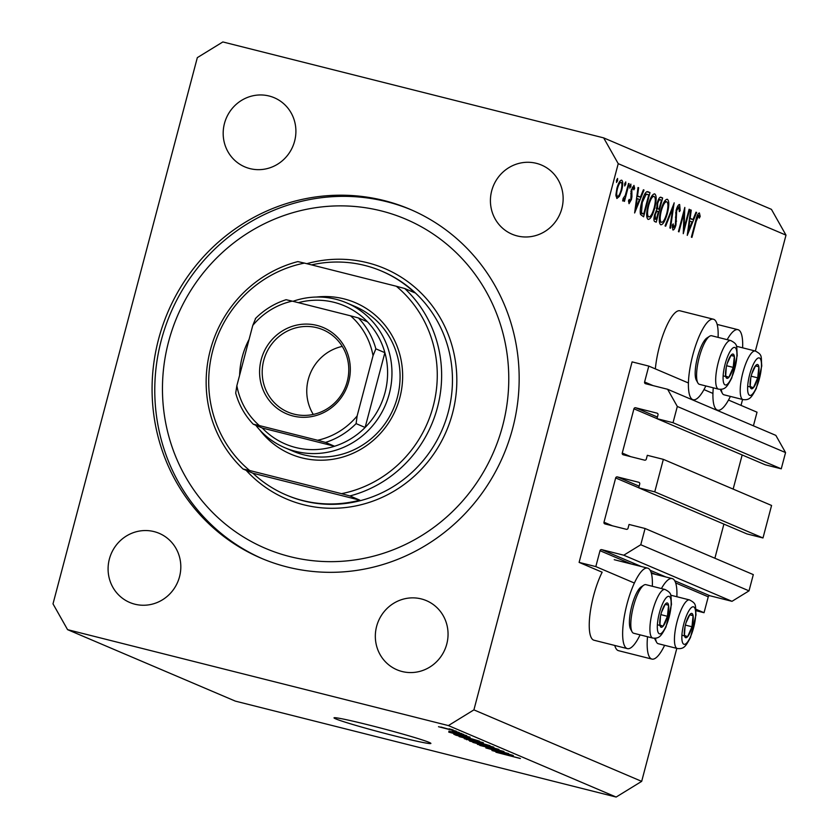 <?xml version="1.0" encoding="UTF-8"?>
<svg xmlns="http://www.w3.org/2000/svg" width="839" height="839" viewBox="0 0 839 839"><rect width="100%" height="100%" fill="white"/><g stroke="black" fill="none" stroke-linecap="round" stroke-linejoin="round"><path stroke-width="1.26" d="M648.788 366.087L632.092 361.882L579.109 562.392L595.816 566.598L600.011 550.699A1.426 1.374 -66.9 0 1 601.72 549.65L623.765 555.208L640.776 544.742L645.076 528.497L629.04 524.459L628.033 528.255A1.426 1.374 -66.9 0 1 626.334 529.304L604.95 523.924A1.426 1.374 -66.9 0 1 603.986 522.204L615.669 477.947A1.426 1.374 -66.9 0 1 617.378 476.909L638.752 482.289A1.426 1.374 -66.9 0 1 639.727 484.009L638.72 487.816L654.756 491.853L663.345 459.353L647.309 455.315L646.303 459.122A1.426 1.374 -66.9 0 1 644.604 460.16L623.22 454.78A1.426 1.374 -66.9 0 1 622.255 453.06L633.938 408.813A1.426 1.374 -66.9 0 1 635.647 407.764L657.021 413.145A1.426 1.374 -66.9 0 1 657.996 414.865L656.989 418.671L673.025 422.709L677.314 406.464L667.603 389.265L645.558 383.717A1.426 1.374 -66.9 0 1 644.593 381.997L648.788 366.087L688.41 382.972M753.422 425.834L757.03 412.201L728.504 400.056M712.94 393.428L703.973 389.6M656.989 418.671L765.22 464.785L781.256 468.823L785.556 452.578L775.844 435.378L667.603 389.265M785.556 452.578L677.314 406.464M781.256 468.823L673.025 422.709M733.15 489.095L742.169 454.958M638.72 487.816L746.951 533.919L762.987 537.967L771.576 505.466L663.345 459.353M762.987 537.967L654.756 491.853M714.88 558.239L723.9 524.102M696.034 610.698L704.047 612.711L708.252 596.812A1.426 1.374 -66.9 0 1 709.951 595.763L731.996 601.322L749.017 590.855L753.307 574.61L645.076 528.497M749.017 590.855L640.776 544.742M731.996 601.322L623.765 555.208M704.047 612.711L695.93 609.25M634.399 583.042L595.816 566.598M640.084 634.861A41.51 11.243 -75.9 0 1 627.373 648.631L593.97 640.22A41.51 11.243 -75.9 0 1 593.645 595.512A41.51 11.243 -75.9 0 1 602.161 572.208L579.109 562.392M676.863 596.728A41.51 11.243 104.1 0 0 672.186 578.574A41.51 11.243 104.1 0 0 661.426 588.569M627.373 648.631A41.51 11.243 -75.9 0 1 627.048 603.923A41.51 11.243 -75.9 0 1 647.656 568.129A41.51 11.243 -75.9 0 1 652.322 586.283M727.182 339.659A41.51 11.243 -75.9 0 1 737.953 329.675A41.51 11.243 -75.9 0 1 742.62 347.828M718.09 337.372A41.51 11.243 104.1 0 0 713.412 319.219L680.01 310.808A41.51 11.243 104.1 0 0 659.412 346.601A41.51 11.243 104.1 0 0 655.353 368.887M713.412 319.219A41.51 11.243 104.1 0 0 692.815 355.012A41.51 11.243 104.1 0 0 693.129 399.731A41.51 11.243 104.1 0 0 705.851 385.95M335.684 718.855A50.099 2.056 -165.2 0 0 388.562 734.356A50.099 2.056 -165.2 0 0 430.889 743.438A50.099 2.056 -165.2 0 0 429.222 742.421A50.099 2.056 -165.2 0 0 376.344 726.92A50.099 2.056 -165.2 0 0 334.016 717.838A50.099 2.056 -165.2 0 0 335.684 718.855M384.031 200.542A189.666 182.409 -66.9 0 0 162.703 325.553A189.666 182.409 -66.9 0 0 261.275 558.26A189.666 182.409 -66.9 0 0 287.211 566.986A189.666 182.409 -66.9 0 0 508.539 441.975A189.666 182.409 -66.9 0 0 409.956 209.268A189.666 182.409 -66.9 0 0 384.031 200.542M269.13 96.013A37.577 36.14 -66.9 0 0 225.282 120.774A37.577 36.14 -66.9 0 0 244.81 166.877A37.577 36.14 -66.9 0 0 249.949 168.608A37.577 36.14 -66.9 0 0 293.797 143.847A37.577 36.14 -66.9 0 0 274.269 97.744A37.577 36.14 -66.9 0 0 269.13 96.013M154.04 531.601A37.577 36.14 -66.9 0 0 110.192 556.362A37.577 36.14 -66.9 0 0 129.73 602.465A37.577 36.14 -66.9 0 0 134.859 604.195A37.577 36.14 -66.9 0 0 178.707 579.434A37.577 36.14 -66.9 0 0 159.179 533.331A37.577 36.14 -66.9 0 0 154.04 531.601M421.283 598.92A37.577 36.14 -66.9 0 0 377.435 623.681A37.577 36.14 -66.9 0 0 396.962 669.784A37.577 36.14 -66.9 0 0 402.101 671.515A37.577 36.14 -66.9 0 0 445.949 646.754A37.577 36.14 -66.9 0 0 426.422 600.651A37.577 36.14 -66.9 0 0 421.283 598.92M536.373 163.332A37.577 36.14 -66.9 0 0 492.524 188.093A37.577 36.14 -66.9 0 0 512.052 234.196A37.577 36.14 -66.9 0 0 517.191 235.927A37.577 36.14 -66.9 0 0 561.039 211.166A37.577 36.14 -66.9 0 0 541.512 165.063A37.577 36.14 -66.9 0 0 536.373 163.332M197.322 57.639L53.004 603.86L67.571 629.649L448.393 725.578L473.909 709.878L618.228 163.668L603.661 137.879L222.849 41.95L197.322 57.639M684.079 228.25L689.102 209.247L689.668 209.488L683.271 233.693L684.016 212.812L678.982 231.868L678.415 231.627L684.813 207.422L684.079 228.25L683.386 228.082M679.003 207.023L676.674 210.589L675.94 224.978C674.913 228.47 673.895 230.127 672.899 229.959L672.291 225.146L673.203 223.877L673.612 227.505L675.353 224.831L676.119 210.316C677.325 206.31 678.499 204.38 679.653 204.538L680.177 210.641L679.317 211.638L679.003 207.023L677.482 206.635L678.866 206.981M673.612 227.505L672.196 227.149L673.612 227.505M674.126 202.87L670.487 228.239L669.879 227.988L672.815 208.02L665.673 226.194L665.065 225.932L674.21 202.902M667.068 199.231L667.404 199.315C669.249 200.846 669.249 205.524 667.393 213.347C665.17 221.045 662.946 224.852 660.733 224.779C658.835 223.279 658.835 218.57 660.723 210.631C662.967 202.933 665.191 199.158 667.404 199.315L667.204 199.252M654.441 193.851L654.777 193.935C656.622 195.466 656.622 200.143 654.766 207.967C652.543 215.665 650.319 219.472 648.107 219.399C646.208 217.899 646.208 213.19 648.096 205.251C650.33 197.553 652.564 193.778 654.777 193.935L654.577 193.882M644.016 190.044L634.63 212.97L638.028 187.496L638.636 187.758L637.525 195.907L640.388 197.123L643.398 189.782L644.016 190.044L643.356 189.876M617.588 178.434L617.577 180.679L616.518 182.472L616.529 180.228L617.588 178.434M67.571 629.649L235.34 701.121L616.151 797.05L641.678 781.361L473.909 709.878M641.678 781.361L676.811 648.39M741.015 405.384L742.578 399.479M755.373 351.038L785.996 235.14L618.228 163.668M614.767 645.464A41.51 11.243 104.1 0 0 618.5 650.676L651.903 659.087A41.51 11.243 104.1 0 0 664.624 645.317M621.699 190.317L619.413 196.326L616.875 198.497L615.889 194.837L616.927 188.282C618.532 182.745 620.136 180.049 621.709 180.196C623.052 181.276 623.041 184.653 621.699 190.317L621.101 190.17M625.758 181.916L625.758 184.161L624.698 185.954L624.709 183.71L625.758 181.916M628.558 183.458L629.124 183.699L624.447 201.381L623.88 201.14L624.573 198.539L622.674 200.972L623.146 198.403L625.275 195.424L628.558 183.458M630.865 184.098L630.855 186.331L629.795 188.125L629.806 185.891L630.865 184.098M631.421 199.535L629.03 203.678L628.516 200.657L629.302 199.304L629.607 201.507L630.834 199.378L631.253 189.95L633.959 185.409L634.641 188.366L633.833 189.845L633.414 187.6L631.84 190.096L631.924 196.725L631.421 199.535L630.834 199.388M641.709 202.178C643.88 194.438 645.999 190.967 648.044 191.764L650.005 192.592L643.607 216.798L640.566 214.522C639.863 211.774 640.251 207.653 641.709 202.178M660.639 197.175L662.632 197.973L656.234 222.178L655.007 221.653C653.759 221.423 653.623 219.136 654.588 214.794L656.675 209.96L657.094 203.258C658.416 198.853 659.695 196.85 660.922 197.249L660.765 197.196M696.632 212.456L687.246 235.381L690.644 209.907L691.252 210.17L690.14 218.318L693.004 219.545L696.013 212.194L696.632 212.456L695.971 212.288M698.709 215.413L696.192 221.286L691.934 237.385L691.367 237.143L695.688 220.804C696.789 215.875 698.027 213.263 699.401 212.949L700.187 216.389L699.359 218.109L698.709 215.413L697.429 215.088L698.688 215.413M493.322 750.286L512.598 755.257L485.854 747.937L508.581 753.548L493.363 750.15M503.652 751.398L479.782 745.399L504.019 751.608M489.588 748.042L490.249 747.843M472.871 742.4L498.922 749.426L477.422 744.34L495.88 748.608L472.871 742.4M493.594 747.109L469.599 741.057L493.909 747.297M483.096 742.63L459.101 736.59L483.421 742.83M466.578 736.873L448.76 732.132L470.123 737.166L464.366 735.929L466.578 736.873M449.148 728.808L453.144 729.93L449.148 728.808M616.151 797.05L448.393 725.578M456.112 731.147L438.503 726.71L456.353 731.283M455.22 731.398L459.216 732.52L455.22 731.398M452.284 731.094L461.754 733.601L452.284 731.094M459.646 733.286L463.642 734.398L459.646 733.286M466.484 735.562L448.896 731.136L466.757 735.719M463.39 736.348L479.468 741.141L456.08 735.258L453.731 734.177L463.39 736.348M454.371 734.24L453.731 734.177M464.67 738.698L489.966 745.619L464.24 738.677M509.787 755.278L491.969 750.538L513.332 755.572L507.585 754.334L509.787 755.278M520.39 758.529L495.933 752.226L519.792 758.299M785.996 235.14L771.429 209.351L603.661 137.879M440.947 727.329L453.668 730.528L440.874 727.035M456.227 734.125L463.631 736.086L456.227 734.125M456.248 734.628L456.08 735.258M458.167 735.667L476.08 740.176L458.167 735.667M461.828 737.282L480.369 741.949L461.67 736.883M466.736 739.138L466.578 739.725M468.655 740.134L475.64 741.896L468.655 740.134M478.377 742.578L486.578 744.644L478.377 742.578M472.326 741.749L490.857 746.416L472.168 741.361M499.446 752.531L506.84 754.502L499.446 752.531M730.381 396.407A41.51 11.243 -75.9 0 1 717.67 410.177A41.51 11.243 -75.9 0 1 713.276 387.828M647.519 636.738A41.51 11.243 104.1 0 0 651.903 659.087M616.487 180.406L617.577 180.679M618.353 196.053L619.413 196.326M616.906 188.366L617.494 188.513C616.466 192.823 616.455 195.424 617.452 196.326L615.91 195.938M615.899 195.938L617.452 196.326C618.679 196.378 619.906 194.291 621.133 190.065C622.16 185.765 622.16 183.196 621.143 182.367L620.965 182.325M621.143 182.367C619.937 182.252 618.721 184.297 617.494 188.513M624.656 183.888L625.758 184.161M628.526 183.552L629.124 183.699M623.975 198.382L624.573 198.539M629.764 186.059L630.855 186.331M628.505 201.234L629.607 201.507M633.728 188.135L634.641 188.366M632.176 187.286L633.414 187.6M631.253 189.95L631.84 190.096M630.876 191.68L631.557 191.848M630.718 193.704L631.767 193.966M631.054 196.504L631.924 196.725M638.007 187.59L638.636 187.758M636.895 195.749L637.525 195.907M636.832 196.232L640.388 197.123M637.168 198.518L635.836 208.229L639.423 199.472L636.539 198.361M635.207 208.072L635.836 208.229M646.659 191.753L650.005 192.592M640.272 213.211L643.702 214.071L648.778 194.837L644.929 193.673M640.199 212.047L643.702 214.071M641.678 202.283L642.275 202.43L641.499 212.372M644.73 194.029L646.093 194.375L642.275 202.43M648.054 194.522L646.093 194.375M654.179 207.82L654.766 207.967M648.075 205.356L648.662 205.503C647.173 211.879 647.194 215.686 648.725 216.902L646.754 216.42L648.725 216.902C650.54 217.049 652.364 213.987 654.2 207.736C655.679 201.391 655.668 197.626 654.137 196.431L651.934 195.854M654.137 196.431C652.333 196.179 650.508 199.21 648.662 205.503M660.062 197.333L662.632 197.973M653.927 218.717L656.329 219.451L658.374 211.69L655.983 210.998M653.927 218.843L656.329 219.451M654.577 214.847L655.165 214.994L655.563 219.126M657.996 211.533C657.168 210.694 656.224 211.848 655.165 214.994M656.371 207.967L659.034 209.215L661.415 200.217L658.531 199.325M656.392 208.544L659.034 209.215M657.073 203.353L657.661 203.499L657.556 208.261M660.608 199.871C659.748 199.032 658.762 200.238 657.661 203.499M666.806 213.2L667.393 213.347M660.702 210.736L661.289 210.883C659.8 217.259 659.821 221.066 661.352 222.283L659.381 221.8L661.352 222.283C663.167 222.429 664.991 219.367 666.827 213.116C668.316 206.772 668.295 202.996 666.764 201.811L664.561 201.234M666.764 201.811C664.96 201.559 663.135 204.59 661.289 210.883M672.165 207.852L672.815 208.02M679.433 210.453L680.177 210.641M676.087 210.442L676.674 210.589M675.605 212.896L676.276 213.064M675.731 220.93L676.559 221.139M675.353 224.821L675.94 224.978M689.081 209.341L689.668 209.488M683.428 212.666L684.016 212.812M690.623 210.012L691.252 210.17M689.511 218.161L690.14 218.318M689.448 218.643L693.004 219.545M689.784 220.93L688.452 230.652L692.039 221.895L689.155 220.772M687.823 230.494L688.452 230.652M699.076 216.105L700.187 216.389M753.338 369.569A12.522 3.398 104.1 0 0 751.817 373.743A12.522 3.398 104.1 0 0 751.335 375.473A12.522 3.398 104.1 0 0 750.758 377.949A12.522 3.398 104.1 0 0 750.202 386.559A12.522 3.398 104.1 0 0 753.401 387.744A12.522 3.398 104.1 0 0 757.732 377.844A12.522 3.398 104.1 0 0 758.865 366.758A12.522 3.398 104.1 0 0 755.666 365.573A12.522 3.398 104.1 0 0 753.338 369.569M750.8 377.76L750.202 386.559L753.401 387.744L757.732 377.844L758.865 366.758L755.666 365.573L751.775 373.879M721.278 389.296A25.055 6.785 104.1 0 0 722.358 393.344L720.837 390.555A22.622 6.125 -75.9 0 1 720.344 389.369M722.358 393.344A25.055 6.785 104.1 0 0 723.963 394.791L743.071 399.605A25.055 6.785 -75.9 0 1 740.459 385.699A25.055 6.785 -75.9 0 1 746.804 361.137A25.055 6.785 -75.9 0 1 755.31 351.017L736.401 346.255M747.675 386.297L753.401 387.744M751.157 376.187L757.732 377.844M755.457 365.898L758.865 366.758M687.581 618.479A12.522 3.398 104.1 0 0 686.061 622.643A12.522 3.398 104.1 0 0 685.568 624.373A12.522 3.398 104.1 0 0 685.002 626.848A12.522 3.398 104.1 0 0 684.435 635.459A12.522 3.398 104.1 0 0 687.634 636.654A12.522 3.398 104.1 0 0 691.965 626.754A12.522 3.398 104.1 0 0 693.098 615.669A12.522 3.398 104.1 0 0 689.899 614.473A12.522 3.398 104.1 0 0 687.581 618.479M685.033 626.66L684.435 635.459L687.634 636.654L691.965 626.754L693.098 615.669L689.899 614.473L686.019 622.79M655.511 638.206A25.055 6.785 104.1 0 0 656.591 642.244L655.07 639.454A22.622 6.125 -75.9 0 1 654.588 638.269M656.591 642.244A25.055 6.785 104.1 0 0 658.196 643.691L677.304 648.505A25.055 6.785 -75.9 0 1 674.692 634.599A25.055 6.785 -75.9 0 1 681.037 610.047A25.055 6.785 -75.9 0 1 689.543 599.927L670.634 595.166M681.908 635.207L687.634 636.654M685.39 625.097L691.965 626.754M689.7 614.809L693.098 615.669M663.041 608.023A12.522 3.398 104.1 0 0 661.52 612.197A12.522 3.398 104.1 0 0 661.038 613.928A12.522 3.398 104.1 0 0 660.461 616.403A12.522 3.398 104.1 0 0 659.905 625.013A12.522 3.398 104.1 0 0 663.104 626.198A12.522 3.398 104.1 0 0 667.435 616.298A12.522 3.398 104.1 0 0 668.568 605.213A12.522 3.398 104.1 0 0 665.369 604.028A12.522 3.398 104.1 0 0 663.041 608.023M660.503 616.214L659.905 625.013L663.104 626.198L667.435 616.298L668.568 605.213L665.369 604.028L661.478 612.334M632.061 631.798L630.54 629.009A22.622 6.125 -75.9 0 1 635.364 595.585A22.622 6.125 -75.9 0 1 641.143 586.912L643.807 585.171A25.055 6.785 104.1 0 0 637.399 594.778A25.055 6.785 104.1 0 0 632.061 631.798A25.055 6.785 104.1 0 0 633.665 633.246L652.773 638.06A25.055 6.785 -75.9 0 1 650.162 624.153A25.055 6.785 -75.9 0 1 656.507 599.591A25.055 6.785 -75.9 0 1 665.012 589.471L645.904 584.657A25.055 6.785 104.1 0 0 643.807 585.171M657.377 624.751L663.104 626.198M660.859 614.641L667.435 616.298M665.159 604.353L668.568 605.213M728.808 359.113A12.522 3.398 104.1 0 0 727.287 363.287A12.522 3.398 104.1 0 0 726.805 365.017A12.522 3.398 104.1 0 0 726.228 367.492A12.522 3.398 104.1 0 0 725.672 376.103A12.522 3.398 104.1 0 0 728.86 377.288A12.522 3.398 104.1 0 0 733.202 367.398A12.522 3.398 104.1 0 0 734.335 356.302A12.522 3.398 104.1 0 0 731.136 355.117A12.522 3.398 104.1 0 0 728.808 359.113M726.27 367.304L725.672 376.103L728.86 377.288L733.202 367.398L734.335 356.302L731.136 355.117L727.245 363.423M697.828 382.888L696.297 380.098A22.622 6.125 -75.9 0 1 701.121 346.675A22.622 6.125 -75.9 0 1 706.91 338.002L709.563 336.271A25.055 6.785 104.1 0 0 703.166 345.867A25.055 6.785 104.1 0 0 697.828 382.888A25.055 6.785 104.1 0 0 699.432 384.335L718.53 389.149A25.055 6.785 -75.9 0 1 715.929 375.243A25.055 6.785 -75.9 0 1 722.274 350.681A25.055 6.785 -75.9 0 1 730.769 340.571L711.661 335.757A25.055 6.785 104.1 0 0 709.563 336.271M723.134 375.851L728.86 377.288M726.616 365.741L733.202 367.398M730.926 355.453L734.335 356.302M316.439 297.048A82.306 79.16 113.1 0 1 344 298.873A82.306 79.16 113.1 0 1 399.825 397.738A82.306 79.16 113.1 0 1 301.977 457.895A82.306 79.16 113.1 0 1 259.796 430.008M284.914 447.743L293.031 451.204A78.73 75.72 -66.9 0 0 303.802 454.822A78.73 75.72 -66.9 0 0 395.672 402.93A78.73 75.72 -66.9 0 0 354.75 306.34L346.633 302.879A78.73 75.72 113.1 0 1 387.555 399.469A78.73 75.72 113.1 0 1 295.685 451.361A78.73 75.72 113.1 0 1 284.914 447.743A78.73 75.72 113.1 0 1 255.78 425.268M289.948 556.614A178.938 172.089 -66.9 0 0 502.645 425.834A178.938 172.089 -66.9 0 0 381.284 210.914A178.938 172.089 -66.9 0 0 168.587 341.693A178.938 172.089 -66.9 0 0 289.948 556.614M262.628 558.826A189.666 182.409 113.1 0 1 165.65 325.983A189.666 182.409 113.1 0 1 386.737 201.696A189.666 182.409 113.1 0 1 411.309 209.855M302.753 500.537A121.676 117.02 -66.9 0 0 359.858 500.17L252.959 473.238A121.676 117.02 -66.9 0 0 286.12 494.937A121.676 117.02 -66.9 0 0 302.753 500.537M359.858 500.17L349.936 495.943A121.676 117.02 113.1 0 0 437.465 407.376A121.676 117.02 113.1 0 0 404.744 288.522L414.665 292.748A121.676 117.02 -66.9 0 0 381.504 271.06A121.676 117.02 -66.9 0 0 364.871 265.46A121.676 117.02 -66.9 0 0 311.563 264.893M252.959 473.238L243.037 469.011A121.676 117.02 113.1 0 1 210.316 350.157A121.676 117.02 113.1 0 1 297.845 261.59L304.463 263.1A118.1 113.58 -66.9 0 0 212.749 350.618A118.1 113.58 -66.9 0 0 249.665 470.522L243.037 469.011M349.936 495.943L341.515 493.668A118.1 113.58 -66.9 0 0 433.228 406.149A118.1 113.58 -66.9 0 0 396.312 286.246L304.463 263.1M341.515 493.668L249.665 470.522M404.744 288.522L396.312 286.246M292.989 415.987A46.879 45.086 113.1 0 1 261.191 359.679A46.879 45.086 113.1 0 1 316.911 325.406A46.879 45.086 113.1 0 1 348.709 381.724A46.879 45.086 113.1 0 1 292.989 415.987M316.911 327.713A44.729 43.02 -66.9 0 0 264.704 357.204A44.729 43.02 -66.9 0 0 287.955 412.085A44.729 43.02 -66.9 0 0 294.07 414.141A44.729 43.02 -66.9 0 0 346.276 384.661A44.729 43.02 -66.9 0 0 323.025 329.779A44.729 43.02 -66.9 0 0 316.911 327.713M342.26 346.402A44.729 43.02 -66.9 0 0 313.283 414.435M255.318 318.663C264.117 309.79 274.384 303.466 286.099 299.712L292.266 301.138A71.577 68.84 -66.9 0 0 252.78 325.417L236.86 385.688A71.577 68.84 -66.9 0 0 259.387 425.593L317.635 440.265A71.577 68.84 -66.9 0 0 357.12 415.987L356.103 423.622A75.153 72.28 113.1 0 1 325.542 442.415L334.562 446.254L262.303 428.047A75.153 72.28 -66.9 0 0 295.695 447.523A75.153 72.28 -66.9 0 0 334.562 446.254A75.153 72.28 -66.9 0 0 365.122 427.471A75.153 72.28 -66.9 0 0 384.881 352.674A75.153 72.28 -66.9 0 0 367.451 321.798A75.153 72.28 -66.9 0 0 334.058 302.323A75.153 72.28 -66.9 0 0 298.348 302.669M292.968 301.316A78.73 75.72 113.1 0 1 335.873 299.25A78.73 75.72 113.1 0 1 346.633 302.879M239.618 375.253A78.73 75.72 113.1 0 1 249.089 339.386M356.103 423.622L365.122 427.471L384.881 352.674L375.862 348.835L373.04 355.705A71.577 68.84 -66.9 0 0 350.513 315.81L292.266 301.138M259.387 425.593L253.221 424.177C244.841 415.357 239 404.996 235.696 393.092L236.86 385.688M262.303 428.047L253.273 424.209M325.542 442.415L317.635 440.265M357.12 415.987L373.04 355.705M350.513 315.81L358.431 317.96A75.153 72.28 113.1 0 1 375.862 348.835M367.451 321.798L358.431 317.96M252.78 325.417L255.601 318.537M653.057 385.604L644.593 381.997M657.419 417.035L635.647 407.764M657 418.63L633.938 408.813M630.718 456.668L622.255 453.06M639.15 486.18L617.378 476.909M638.731 487.774L615.669 477.947M612.449 525.812L603.986 522.204M709.951 595.763L674.713 580.756M665.883 576.991L650.183 570.3M641.353 566.535L601.72 549.65M708.252 596.812L675.668 582.927M655.71 574.432L651.127 572.471M631.18 563.976L600.011 550.699M640.262 213.127L643.261 213.882M656.381 208.481L658.657 209.047M675.437 217.165L676.402 217.406M695.594 221.129L696.192 221.286M752.698 365.72A19.328 5.233 104.1 0 0 747.853 391.928A19.328 5.233 104.1 0 0 756.369 387.587A19.328 5.233 104.1 0 0 761.214 361.389A19.328 5.233 104.1 0 0 752.698 365.72M686.931 614.63A19.328 5.233 104.1 0 0 682.086 640.839A19.328 5.233 104.1 0 0 690.602 636.497A19.328 5.233 104.1 0 0 695.447 610.289A19.328 5.233 104.1 0 0 686.931 614.63M662.401 604.174A19.328 5.233 104.1 0 0 657.556 630.383A19.328 5.233 104.1 0 0 666.072 626.041A19.328 5.233 104.1 0 0 670.917 599.843A19.328 5.233 104.1 0 0 662.401 604.174M728.158 355.275A19.328 5.233 104.1 0 0 723.312 381.472A19.328 5.233 104.1 0 0 731.839 377.141A19.328 5.233 104.1 0 0 736.684 350.933A19.328 5.233 104.1 0 0 728.158 355.275M286.12 494.937L287.022 495.314A121.676 117.02 -66.9 0 0 303.655 500.914A121.676 117.02 -66.9 0 0 445.645 420.727A121.676 117.02 -66.9 0 0 382.406 271.437L381.504 271.06M306.791 263.687A125.252 120.459 113.1 0 1 367.587 262.764A125.252 120.459 113.1 0 1 452.536 413.218A125.252 120.459 113.1 0 1 303.645 504.763A125.252 120.459 113.1 0 1 246.163 470.343M651.389 573.341L672.186 578.574M717.156 324.431L737.953 329.675M690.749 399.123L693.129 399.731M715.279 409.579L717.67 410.177M614.242 559.707L647.656 568.129M743.071 399.605C749.783 400.392 751.513 397.382 756.275 388.541L761.77 365.972C760.9 356.145 762.777 355.012 755.31 351.017M677.304 648.505C684.016 649.302 685.757 646.282 690.507 637.451L696.003 614.882C695.132 605.045 697.01 603.923 689.543 599.927M652.773 638.06C659.485 638.846 661.216 635.836 665.977 626.995L671.473 604.426C670.602 594.599 672.479 593.467 665.012 589.471M718.53 389.149C725.253 389.936 726.983 386.926 731.734 378.085L737.229 355.526C736.359 345.689 738.247 344.556 730.769 340.571"/></g></svg>
